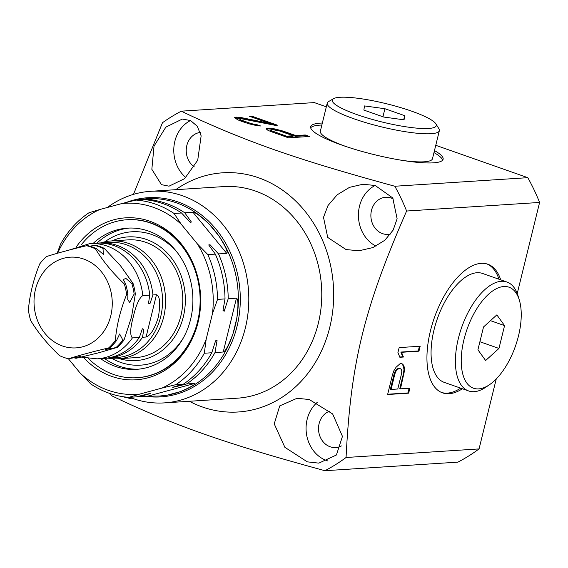 <?xml version="1.0" encoding="UTF-8"?>
<svg xmlns="http://www.w3.org/2000/svg" width="568" height="568" viewBox="0 0 568 568"><rect width="100%" height="100%" fill="white"/><g stroke="black" fill="none" stroke-linecap="round" stroke-linejoin="round"><path stroke-width="0.85" d="M107.373 207.476A106.017 91.199 -93.7 0 1 150.733 191.302A106.017 91.199 -93.7 0 1 245.355 327.97A106.017 91.199 86.3 0 1 164.372 402.889A106.017 91.199 86.3 0 1 129.596 397.309M150.733 191.302L223.7 186.595A106.017 91.199 86.3 0 1 318.321 323.27A106.017 91.199 86.3 0 1 237.339 398.189L164.372 402.889M189.364 401.278A119.841 103.092 -93.7 0 0 202.378 406.972A119.841 103.092 -93.7 0 0 329.774 327.296A119.841 103.092 -93.7 0 0 258.667 177.812A119.841 103.092 -93.7 0 0 175.725 189.691M235.145 326.167A98.875 85.058 86.3 0 1 233.036 333.615C228.634 345.443 225.368 351.578 223.224 352.018L236.444 298.179C238.34 299.016 238.439 305.797 236.735 318.541A98.875 85.058 86.3 0 1 235.145 326.167M194.81 383.421C195.79 384.238 191.054 386.95 180.61 391.551A98.875 85.058 86.3 0 1 167.446 395.115L159.523 396.052L147.808 396.137L194.81 383.421L186.581 383.954A98.875 85.058 86.3 0 0 214.995 352.55L223.224 352.018M217.537 299.4A98.875 85.058 -93.7 0 0 207.838 254.599L215.322 254.116A98.875 85.058 86.3 0 1 225.013 298.917L217.537 299.4L212.475 313.6L206.17 339.252L204.317 353.239A98.875 85.058 86.3 0 1 175.903 384.642L183.379 384.16L172.693 387.319M204.317 353.239L211.793 352.756A98.875 85.058 86.3 0 1 183.379 384.16C168.227 388.462 169.299 388.398 186.581 383.954M128.9 397.359A98.875 85.058 86.3 0 1 90.788 383.954L80.344 373.29A95.729 82.346 86.3 0 0 139.6 394.128L128.9 397.359L136.377 396.876C153.687 392.417 154.752 392.346 139.579 396.67A98.875 85.058 86.3 0 1 137.726 396.514M150.25 393.446L139.579 396.67L147.808 396.137M57.148 253.349L60.535 244.19A98.875 85.058 -93.7 0 1 88.949 212.787L99.648 209.564A95.729 82.346 -93.7 0 0 57.631 253.207M159.523 396.052L159.615 396.045A98.875 85.058 86.3 0 0 167.446 395.115L180.61 391.551A98.875 85.058 86.3 0 0 233.036 333.615L236.735 318.541A98.875 85.058 86.3 0 0 218.843 235.876L209.386 224.36A98.875 85.058 86.3 0 1 218.843 235.876C225.617 246.533 228.251 252.369 226.746 253.378L192.971 212.254L184.742 212.787A98.875 85.058 86.3 0 0 146.636 199.382L155 198.835L146.892 198.701A98.875 85.058 86.3 0 1 209.386 224.36C200.852 216.266 195.378 212.233 192.971 212.254M137.094 200A98.875 85.058 86.3 0 1 139.068 199.631L146.807 198.708M214.995 352.55L217.061 340.502L215.577 340.814L211.793 352.756M225.013 298.917L223.004 310.305L224.154 311.307L228.222 298.711L236.444 298.179M80.344 373.29L68.408 358.763M206.17 339.252A95.729 82.346 86.3 0 1 161.994 388.072L175.903 384.642M122.049 203.507L135.951 200.071A98.875 85.058 -93.7 0 1 174.064 213.476L181.306 224.346A95.729 82.346 -93.7 0 0 122.049 203.507L99.648 209.564M181.306 224.346L197.394 243.935L207.838 254.599M212.475 313.6A95.729 82.346 -93.7 0 0 197.394 243.935M139.6 394.128L161.994 388.072M76.63 246.427A81.146 69.807 86.3 0 1 144.002 219.482A81.146 69.807 86.3 0 1 197.494 276.105A81.146 69.807 86.3 0 1 199.858 312.783A81.146 69.807 86.3 0 1 198.033 322.454A81.146 69.807 86.3 0 1 83.808 357.733M135.951 200.071L143.427 199.588A98.875 85.058 86.3 0 1 181.54 212.993L190.529 222.628L191.373 221.989L184.742 212.787M174.064 213.476L181.54 212.993M226.746 253.378L218.524 253.91A98.875 85.058 86.3 0 1 228.222 298.711M146.636 199.382L145.287 199.744M218.524 253.91L210.032 244.73L208.712 244.957L215.322 254.116M199.886 312.556A79.144 68.082 86.3 0 1 198.14 321.758A79.144 68.082 86.3 0 1 137.683 377.685L137.087 377.72A79.144 68.082 86.3 0 1 88.43 358.564M81.11 245.007A79.144 68.082 -93.7 0 1 126.905 219.759A79.144 68.082 -93.7 0 1 197.543 321.793A79.144 68.082 86.3 0 1 137.087 377.72M126.905 219.759L127.502 219.724A79.144 68.082 86.3 0 1 197.55 276.332M93.18 243.395A70.744 60.861 -93.7 0 1 127.445 228.144A70.744 60.861 -93.7 0 1 190.592 319.344A70.744 60.861 86.3 0 1 136.547 369.342A70.744 60.861 86.3 0 1 100.607 358.614M111.903 240.917A61.983 53.321 -93.7 0 1 167.595 253.413A61.983 53.321 -93.7 0 1 183.329 316.795A61.983 53.321 86.3 0 1 119.493 358.671M100.635 242.912A59.001 50.758 86.3 0 1 111.001 240.974L128.205 239.866A59.001 50.758 86.3 0 1 180.865 315.929A59.001 50.758 86.3 0 1 135.795 357.62L118.598 358.727A59.001 50.758 86.3 0 1 108.062 358.138M111.001 240.974A59.001 50.758 86.3 0 1 163.662 317.036A59.001 50.758 86.3 0 1 118.598 358.727M98.271 243.097A57.73 49.664 86.3 0 1 99.869 242.962A57.73 49.664 86.3 0 1 152.941 294.948L156.47 294.721C159.913 295.857 160.559 303.262 158.415 316.937C154.737 328.765 150.619 335.461 146.075 337.03L142.547 337.257A57.73 49.664 86.3 0 1 107.295 358.188A57.73 49.664 86.3 0 1 105.691 358.259M81.6 357.158L97.149 358.841L104.093 358.394A57.73 49.664 -93.7 0 0 139.345 337.463L132.401 337.91C129.887 335.319 130.171 328.361 133.246 317.036C135.979 305.208 139.167 298.065 142.795 295.601L149.739 295.154A57.73 49.664 -93.7 0 0 96.666 243.168L89.723 243.615L68.962 250.112M149.739 295.154L148.511 303.298L150.051 303.376L152.941 294.948M142.547 337.257L143.768 329.305L142.362 328.765L139.345 337.463M89.907 246.2L95.239 245.163A57.73 49.664 -93.7 0 1 104.207 248.315L120.501 265.76L133.054 283.446A57.73 49.664 86.3 0 1 135.34 293.983L131.563 316.859L124.044 339.969A57.73 49.664 86.3 0 1 117.356 347.36L99.151 352.671L76.005 358.301A57.73 49.664 86.3 0 1 73.89 357.741M117.356 347.36L105.236 349.547L109.908 347.843L108.651 347.921C92.776 351.706 79.392 355.327 68.501 358.784L80.642 356.455L76.005 358.301M68.501 358.784A57.73 49.664 86.3 0 1 63.957 357.45A57.73 49.664 -93.7 0 1 59.533 355.632C47.428 344.08 37.807 332.372 30.679 320.501A57.73 49.664 -93.7 0 1 28.4 309.965C29.678 294.792 33.441 279.463 39.696 263.971A57.73 49.664 -93.7 0 1 46.377 256.587C57.276 253.129 70.659 249.508 86.528 245.724A57.73 49.664 -93.7 0 1 91.072 247.059A57.73 49.664 86.3 0 1 95.495 248.876C102.623 260.748 112.244 272.462 124.349 284.007L125.606 283.922L123.32 279.527L125.862 278.391L131.854 283.524A57.73 49.664 86.3 0 1 134.133 294.061L129.717 302.424L127.743 299.726L127.892 294.465L126.628 294.543C120.373 310.036 116.61 325.372 115.332 340.537L116.596 340.452A57.73 49.664 86.3 0 1 109.908 347.843M125.606 283.922A57.73 49.664 86.3 0 1 127.892 294.465M116.596 340.452L119.663 333.977L122.837 340.047A57.73 49.664 86.3 0 1 116.156 347.438M94.039 245.241A57.73 49.664 86.3 0 1 103 248.394L103.369 254.357L96.759 248.798A57.73 49.664 -93.7 0 0 87.791 245.646L86.528 245.724M135.34 293.983L134.133 294.061M122.837 340.047L124.044 339.969M104.207 248.315L103 248.394M96.759 248.798L95.495 248.876M131.854 283.524L133.054 283.446M124.349 284.007A57.73 49.664 86.3 0 1 126.628 294.543M115.332 340.537A57.73 49.664 86.3 0 1 108.651 347.921M62.466 345.99A45.447 39.1 86.3 0 1 35.5 289.297A45.447 39.1 86.3 0 1 83.816 259.079A45.447 39.1 86.3 0 1 110.781 315.772A45.447 39.1 86.3 0 1 62.466 345.99M110.369 393.652A196.833 169.321 86.3 0 0 111.47 395.647C141.077 409.968 171.948 422.784 204.082 434.094C239.483 446.462 274.429 456.878 324.924 470.716A196.833 169.321 86.3 0 0 346.068 457.496C350.804 362.462 364.074 308.452 406.61 211.026A196.833 169.321 86.3 0 0 394.824 186.247C343.583 172.203 308.985 161.859 273.946 149.618C241.4 138.131 210.522 125.315 181.32 111.172L314.31 102.595L326.33 106.819M375.2 185.487L362.853 184.259L349.505 187.355L337.172 194.817L328.006 205.524L323.504 217.338L327.715 237.431L346.089 249.579L359.075 250.758L372.885 247.584L384.863 240.236L393.141 230.118L397.124 218.751L392.744 197.941L375.2 185.487M309.262 399.517L297.057 398.282L279.719 405.9L274.23 423.877L284.887 447.328L307.316 461.855L318.861 463.133L336.412 454.989L342.454 436.38L332.649 413.951L309.262 399.517M317.207 402.385A33.058 28.443 -93.7 0 0 306.571 434.57A33.058 28.443 -93.7 0 0 326.763 460.605A33.058 28.443 -93.7 0 0 327.999 461.003M329.916 411.097A18.595 15.996 -93.7 0 0 318.513 428.783A18.595 15.996 -93.7 0 0 330.157 446.775A18.595 15.996 -93.7 0 0 335.716 447.556A18.595 15.996 -93.7 0 0 341.418 445.923M190.521 120.537A33.058 28.443 -93.7 0 0 173.9 147.14A33.058 28.443 -93.7 0 0 185.843 177.543M200.284 132.422A18.595 15.996 -93.7 0 0 186.538 146.892A18.595 15.996 -93.7 0 0 194.299 166.871M375.157 185.473A33.058 28.443 -93.7 0 0 358.422 215.762A33.058 28.443 -93.7 0 0 376.051 246.15M393.425 199.027A18.595 15.996 -93.7 0 0 391.245 198.062A18.595 15.996 -93.7 0 0 385.686 197.281A18.595 15.996 -93.7 0 0 370.954 213.611A18.595 15.996 -93.7 0 0 382.512 233.618A18.595 15.996 -93.7 0 0 388.079 234.399A18.595 15.996 -93.7 0 0 390.642 233.988M121.85 396.514L130.107 398.466L131.953 398.204M133.48 194.362L162.476 122.723A196.833 169.321 86.3 0 1 181.32 111.172M190.557 120.551L182.321 119.06L165.849 127.14L154.027 146.118L151.841 169.314L161.447 184.643L169.023 186.176L184.614 178.664L197.721 160.204L201.143 135.844L197.245 126.238L190.557 120.551M346.068 457.496L479.058 448.919A196.833 169.321 86.3 0 1 457.915 462.139L324.924 470.716M479.058 448.919L496.247 378.955M517.235 293.5L539.6 202.449A196.833 169.321 86.3 0 0 527.814 177.677L435.77 145.309M394.824 186.247L527.814 177.677M406.61 211.026L539.6 202.449M500.699 279.832A68.188 32.646 109.4 0 0 487.777 264.212A68.188 32.646 109.4 0 0 481.174 263.339A68.188 32.646 109.4 0 0 432.248 324.214A68.188 32.646 109.4 0 0 442.536 392.857A68.188 32.646 109.4 0 0 449.146 393.723A68.188 32.646 109.4 0 0 462.395 388.76M400.028 363.74L396.088 367.233L393.936 370.613L392.474 374.759L387.625 394.511L408.655 393.162L409.869 388.221L400.468 388.824L404.672 369.924L404.139 366.715L402.953 364.365L401.817 363.626L400.028 363.74M420.178 346.239L399.148 347.595L397.934 352.536L399.858 357.272L403.436 357.038L401.512 352.302L418.964 351.18L420.178 346.239M401.626 373.361L397.785 389.002L391.075 389.435L394.916 373.794L395.967 371.295L397.266 369.59L398.814 368.682L400.156 368.596L401.299 369.328L401.789 370.918L401.626 373.361M441.677 392.524A68.188 32.646 109.4 0 0 447.406 393.113A68.188 32.646 109.4 0 0 460.655 388.15M498.96 279.222A68.188 32.646 109.4 0 0 486.904 263.928M519.315 300.01L518.037 295.836A57.73 27.64 109.4 0 0 506.912 282.019L482.573 273.464A57.73 27.64 109.4 0 0 476.978 272.725A57.73 27.64 109.4 0 0 435.557 324.264A57.73 27.64 109.4 0 0 444.268 382.385L468.607 390.94A57.73 27.64 109.4 0 0 474.202 391.679A57.73 27.64 109.4 0 0 485.931 387.135L489.538 384.671A53.534 25.631 109.4 0 0 519.315 300.01A53.534 25.631 109.4 0 0 503.809 286.52A53.534 25.631 109.4 0 0 463.999 339.458A53.534 25.631 109.4 0 0 478.668 388.888A53.534 25.631 109.4 0 0 489.538 384.671M506.912 282.019A57.73 27.64 109.4 0 0 501.317 281.288A57.73 27.64 109.4 0 0 459.895 332.827A57.73 27.64 109.4 0 0 468.607 390.94M498.96 348.44L485.633 360.531L477.915 349.796L483.524 326.969L496.844 314.878L504.569 325.613L498.96 348.44L479.896 341.737M490.475 320.657L504.569 325.613M402.953 364.365L401.533 363.648M404.139 366.715L403.457 366.474L402.272 364.123M404.672 369.924L403.99 369.683L403.457 366.474M404.111 374.007L403.422 373.772L403.99 369.683M400.468 388.824L399.787 388.583L403.422 373.772M408.655 393.162L407.966 392.921L409.109 388.271M387.695 394.227L407.966 392.921M391.075 389.435L390.394 389.194L394.235 373.552L395.285 371.053L396.585 369.349L398.132 368.44L400.156 368.596M399.744 356.995L402.748 356.803L400.83 352.061L418.282 350.939L419.418 346.288M398.814 368.682L398.132 368.44M397.266 369.59L396.585 369.349M395.967 371.295L395.285 371.053M394.916 373.794L394.235 373.552M418.964 351.18L418.282 350.939M401.512 352.302L400.83 352.061M403.436 357.038L402.748 356.803M322.347 123.036A68.188 11.956 13.8 0 0 320.423 123.128A68.188 11.956 13.8 0 0 310.675 126.721A68.188 11.956 13.8 0 0 357.499 150.137A68.188 11.956 13.8 0 0 433.363 162.846A68.188 11.956 13.8 0 0 443.111 159.246A68.188 11.956 13.8 0 0 434.477 150.577M267.038 128.233L266.406 128.574L266.754 129.44L268.266 130.526L288.494 137.832L309.524 136.476L305.25 134.971L295.85 135.574L283.013 131.059L274.813 128.922L268.827 128.119L267.038 128.233L266.633 129.135M275.203 125.336L277.44 125.187L251.766 116.163L249.529 116.305L269.495 123.327L241.826 117.697L236.558 117.143L234.584 117.569L237.609 119.749L241.435 121.282L249.728 124.009L258.113 125.84L260.62 125.975L257.055 124.726L251.255 123.618L241.272 120.104L240.023 119.294L239.937 118.705L240.839 118.648L275.203 125.336M279.619 130.981L293.166 135.745L286.457 136.178L271.213 130.633L270.688 130.079L272.654 129.653L279.619 130.981M321.85 125.038A68.188 11.956 13.8 0 0 319.926 125.13A68.188 11.956 13.8 0 0 310.675 127.786M442.614 160.19A68.188 11.956 13.8 0 0 433.98 152.586M333.53 98.69A53.534 9.386 13.8 0 0 364.67 117.164A53.534 9.386 13.8 0 0 428.62 128.467A53.534 9.386 13.8 0 0 435.841 123.817A53.534 9.386 13.8 0 0 395.001 105.975A53.534 9.386 13.8 0 0 339.948 97.284A53.534 9.386 13.8 0 0 333.53 98.69L328.56 101.587A57.73 10.125 13.8 0 0 327.239 103.12L320.338 131.222A57.73 10.125 13.8 0 0 346.21 146.594M402.407 160.403A57.73 10.125 13.8 0 0 424.211 161.802A57.73 10.125 13.8 0 0 432.461 158.763L439.362 130.661A57.73 10.125 13.8 0 0 438.901 128.688L435.841 123.817M327.239 103.12A57.73 10.125 13.8 0 0 366.878 122.951A57.73 10.125 13.8 0 0 431.112 133.707A57.73 10.125 13.8 0 0 439.362 130.661M404.693 115.673L404.061 119.834L383.656 117.029L363.875 110.078L364.514 105.925L384.919 108.722L404.693 115.673L403.692 119.777M382.938 116.781L384.919 108.722M268.827 128.119L268.629 128.908L266.839 129.028M270.879 128.283L270.688 129.071L268.629 128.908M274.813 128.922L274.614 129.71L270.688 129.071M279.002 129.838L278.81 130.626L274.614 129.71M283.013 131.059L282.821 131.854L278.81 130.626M295.85 135.574L295.658 136.363L282.821 131.854M305.25 134.971L305.051 135.759L295.658 136.363M307.466 136.604L305.051 135.759M293.166 135.745L292.974 136.54L286.265 136.973L272.711 132.209L271.021 131.428L270.489 130.867L270.688 130.079M246.405 122.958L239.831 120.082L239.937 118.705M249.927 124.058L248.848 123.732M257.411 125.706L254.734 125.194M269.495 123.327L269.303 124.122L241.634 118.485L235.109 118.116M275.373 125.322L251.404 116.965M271.213 130.633L271.021 131.428M272.91 131.414L272.711 132.209M286.457 136.178L286.265 136.973M240.023 119.294L239.831 120.082M241.272 120.104L241.073 120.892M244.389 121.389L244.19 122.177M247.236 122.39L247.052 123.157M251.255 123.618L251.07 124.349M254.286 124.307L254.095 125.074M257.055 124.726L256.857 125.514M235.663 117.2L235.471 117.995M236.558 117.143L236.366 117.931M239.057 117.278L238.865 118.073M241.826 117.697L241.634 118.485M251.766 116.163L251.574 116.951M145.479 396.286A99.798 85.853 86.3 0 0 237.041 326.366A99.798 85.853 -93.7 0 0 213.348 226.092A99.798 85.853 -93.7 0 0 126.188 202.464M139.068 199.631L137.889 199.95M138.414 369.186A70.744 60.861 86.3 0 1 104.342 358.373M129.319 228.052A70.744 60.861 -93.7 0 0 96.915 243.154M177.883 253.285A66.832 57.489 -93.7 0 0 104.867 241.805M183.336 337.932A66.832 57.489 86.3 0 1 112.4 358.692M99.869 242.962L109.155 242.366A57.73 49.664 86.3 0 1 160.68 316.788A57.73 49.664 86.3 0 1 116.582 357.584L107.295 358.188M97.149 358.841A57.73 49.664 -93.7 0 0 132.401 337.91M142.795 295.601A57.73 49.664 -93.7 0 0 89.723 243.615M156.47 294.721L146.075 337.03M297.447 398.26L297.057 398.282"/></g></svg>

